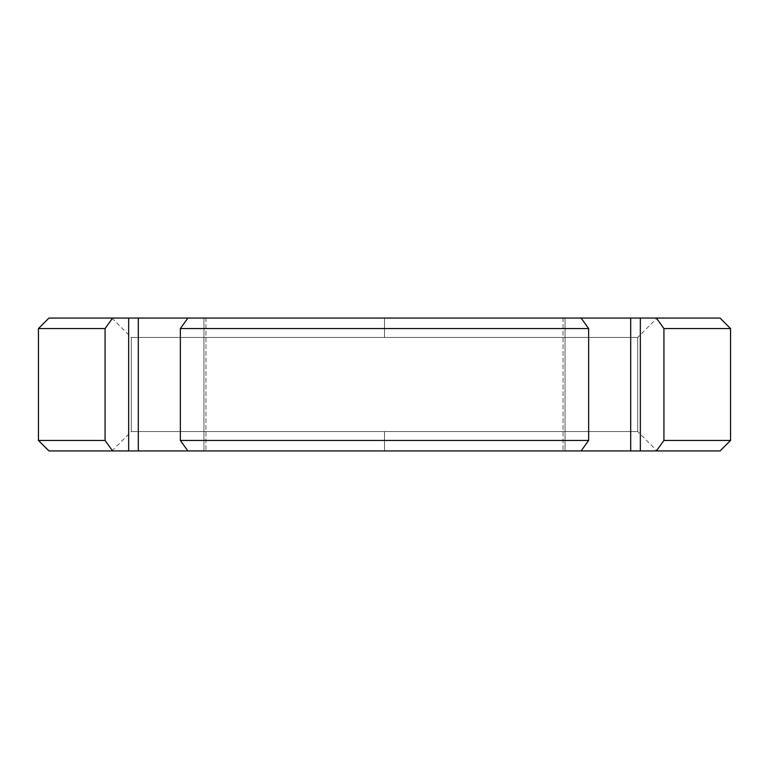 <?xml version="1.0" encoding="UTF-8"?>
<svg xmlns="http://www.w3.org/2000/svg" width="769" height="769" viewBox="0 0 769 769"><rect width="100%" height="100%" fill="white"/><g stroke="black" fill="none" stroke-linecap="round" stroke-linejoin="round"><path stroke-width="0.58" stroke-dasharray="3.85 2.88" d="M48.956 450.942L112.601 450.942C28.52 450.942 28.52 450.942 112.601 450.942L128.663 450.942L128.663 318.058L112.601 318.058C28.52 318.058 28.52 318.058 112.601 318.058L203.958 318.058C206.582 318.058 206.582 318.058 203.958 318.058L565.042 318.058C562.418 318.058 562.418 318.058 565.042 318.058L111.918 318.058L657.082 318.058L111.918 318.058L384.5 318.058L384.5 337.437L131.297 337.437L384.5 337.437L384.5 318.058L657.082 318.058L637.703 337.437L384.5 337.437L637.703 337.437L637.703 431.563L131.297 431.563L131.297 337.437L384.5 337.437L384.5 318.058L384.5 337.437L637.703 337.437L131.297 337.437L131.297 431.563L384.5 431.563L131.297 431.563L384.5 431.563L384.5 450.942L111.918 450.942L384.5 450.942L384.5 431.563L637.703 431.563L384.5 431.563L384.5 450.942L111.918 450.942L657.082 450.942L384.5 450.942L657.082 450.942L384.5 450.942L384.5 431.563L637.703 431.563L637.703 337.437M112.601 450.942L205.948 450.942L187.886 450.942L180.359 440.435L180.359 328.565L187.886 318.058L180.359 328.565L588.641 328.565L180.359 328.565L180.359 440.435L588.641 440.435L588.641 328.565L581.114 318.058L565.042 318.058C562.418 318.058 562.418 318.058 565.042 318.058L565.042 450.942C562.418 450.942 562.418 450.942 565.042 450.942L581.114 450.942L588.641 440.435L588.641 328.565L581.114 318.058L187.886 318.058L203.958 318.058L203.958 450.942L203.958 318.058L205.948 318.058L203.958 318.058L203.958 450.942L203.958 318.058L203.958 450.942L205.948 450.942L187.886 450.942L581.114 450.942L565.042 450.942L581.114 450.942L588.641 440.435L180.359 440.435L187.886 450.942L203.958 450.942C206.582 450.942 206.582 450.942 203.958 450.942L203.958 318.058L138.305 318.058L138.305 450.942L138.305 318.058L128.663 318.058L128.663 450.942L203.958 450.942L187.886 450.942L203.958 450.942L203.958 318.058C206.582 318.058 206.582 318.058 203.958 318.058L187.886 318.058L205.948 318.058L203.958 318.058L203.958 450.942C206.582 450.942 206.582 450.942 203.958 450.942L565.042 450.942C562.418 450.942 562.418 450.942 565.042 450.942L657.082 450.942L637.703 431.563M105.074 440.435L38.45 440.435L105.074 440.435L105.074 328.565L38.45 328.565L105.074 328.565L105.074 440.435M565.042 450.942L565.042 318.058L563.052 318.058L565.042 318.058L565.042 450.942L563.052 450.942L565.042 450.942L565.042 318.058L630.695 318.058L630.695 450.942L565.042 450.942L565.042 318.058L581.114 318.058L563.052 318.058L565.042 318.058L565.042 450.942L565.042 318.058L565.042 450.942L563.052 450.942L581.114 450.942L565.042 450.942M630.695 450.942L630.695 318.058L640.337 318.058L640.337 450.942L630.695 450.942M720.044 450.942L640.337 450.942L640.337 318.058L720.044 318.058M663.926 328.565L663.926 440.435L730.55 440.435L663.926 440.435L663.926 328.565L730.55 328.565L663.926 328.565M112.601 318.058L48.956 318.058M111.918 318.058L131.297 337.437M111.918 450.942L131.297 431.563M563.052 318.058L563.052 450.942L563.052 318.058M205.948 318.058L205.948 450.942L205.948 318.058"/><path stroke-width="1.15" d="M657.082 318.058L112.601 318.058L128.663 318.058L128.663 450.942L48.956 450.942L38.45 440.435L105.074 440.435L112.601 450.942L105.074 440.435L105.074 328.565L112.601 318.058L105.074 328.565L105.074 440.435L38.45 440.435L38.45 328.565L105.074 328.565L112.601 318.058L48.956 318.058L38.45 328.565L105.074 328.565L112.601 318.058M657.082 450.942L128.663 450.942L138.305 450.942L138.305 318.058L187.886 318.058L180.359 328.565L180.359 440.435L588.641 440.435L581.114 450.942L187.886 450.942L180.359 440.435L187.886 450.942L138.305 450.942L138.305 318.058L128.663 318.058L128.663 450.942L112.601 450.942L105.074 440.435L112.601 450.942M663.926 440.435L656.399 450.942L663.926 440.435L730.55 440.435L663.926 440.435L656.399 450.942L640.337 450.942L640.337 318.058L656.399 318.058L663.926 328.565L730.55 328.565L663.926 328.565L656.399 318.058L720.044 318.058L730.55 328.565L730.55 440.435L720.044 450.942L656.399 450.942L663.926 440.435L663.926 328.565L663.926 440.435M588.641 440.435L180.359 440.435L180.359 328.565L588.641 328.565L588.641 440.435L588.641 328.565L180.359 328.565L187.886 318.058L581.114 318.058L588.641 328.565L581.114 318.058L630.695 318.058L630.695 450.942L640.337 450.942L640.337 318.058L630.695 318.058L630.695 450.942L581.114 450.942L588.641 440.435M656.399 318.058L663.926 328.565L656.399 318.058"/></g></svg>
